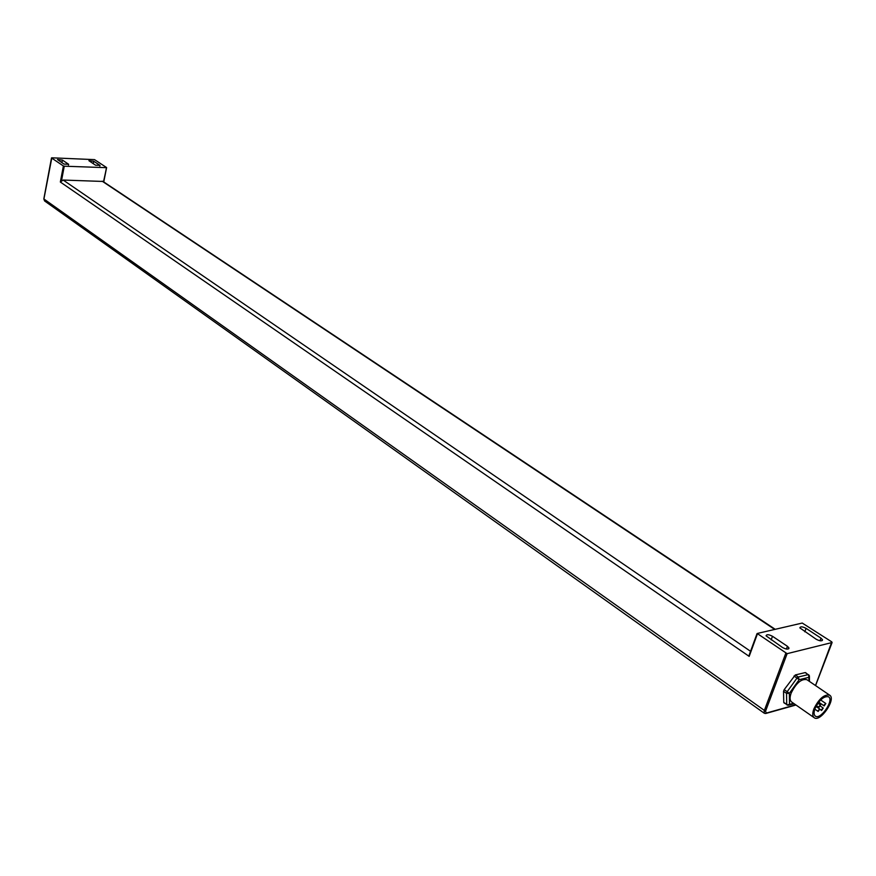 <?xml version="1.0" encoding="UTF-8"?>
<svg xmlns="http://www.w3.org/2000/svg" width="876" height="876" viewBox="0 0 876 876"><rect width="100%" height="100%" fill="white"/><g stroke="black" fill="none" stroke-linecap="round" stroke-linejoin="round"><path stroke-width="1.31" d="M775.216 629.307L103.007 181.452L63.171 180.051L60.345 182.044L749.166 656.376L757.05 633.863M765.285 713.371L766.336 713.075L765.536 711.235L787.119 653.671L757.182 633.49L802.241 623.055L831.817 641.9L815.501 685.525M765.536 711.235L43.91 198.994L51.826 157.811L94.531 159.629L106.609 167.568L103.51 181.781M51.585 157.998L63.4 165.969L60.345 182.044M61.506 180.741L64.266 166.199L63.4 165.969M64.266 166.199L106.314 167.666M793.59 703.351L786.922 704.939L788.17 705.289L789.517 704.403L789.353 693.332L787.174 691.712L786.528 693.365L789.353 693.332L799.175 679.688L798.31 677.006L796.996 678.079L799.175 679.688L809.041 677.29L809.435 675.911L808.625 674.684L809.052 681.145M784.414 702.913L783.746 702.355L783.538 691.295L784.184 689.642L795.309 674.958L805.175 672.593L805.832 673.031M791.619 701.972L791.554 701.928C789.747 700.395 789.626 697.438 791.181 693.047C796.196 683.006 801.441 678.55 806.927 679.699L829.638 695.161M821.568 709.516L823.254 708.071L821.589 710.469L821.568 709.516M818.863 706.483L820.56 705.027L818.885 707.447L818.863 706.483M824.141 704.972L825.827 703.527L824.174 705.936L824.141 704.972M818.118 710.513L819.816 709.056L818.151 711.465L818.118 710.513M813.913 708.783C819.016 698.654 824.283 694.12 829.714 695.205C836.416 699.158 820.122 722.744 814.176 717.685C812.391 716.174 812.304 713.206 813.913 708.783M815.074 708.454C813.695 712.243 813.771 714.794 815.293 716.086C820.396 720.411 834.357 700.209 828.608 696.814C823.955 695.883 819.443 699.771 815.074 708.454M93.228 163.692L93.71 161.239L100.017 165.378L99.864 166.133M93.71 161.239L88.903 160.691L95.55 165.214L100.017 165.378M61.9 162.651L62.393 160.078L68.624 164.261L68.481 165.016M62.393 160.078L57.477 159.531L64.047 164.097L68.624 164.261M804.803 631.771L806.084 628.366L820.976 638.133L819.969 640.761M806.084 628.366C802.427 626.515 800.346 626.362 799.843 627.884L816.235 639.283C819.925 641.155 822.027 641.32 822.509 639.776L820.976 638.133M771.154 639.874L772.479 636.283L787.425 646.302L786.407 649.039M772.479 636.283C768.734 634.366 766.599 634.224 766.073 635.834L782.487 647.506C786.265 649.445 788.422 649.598 788.937 647.955L787.425 646.302M787.119 653.671L832.014 642.535M750.546 651.295L63.171 180.051M102.142 181.179L774.702 629.428M103.664 181.879L106.489 167.655M785.772 653.31L764.2 710.874L764.321 713.261L44.588 200.954L43.953 198.808M757.335 634.125L749.166 656.376M783.538 691.295L786.528 693.365L786.714 704.435L783.746 702.355M793.995 676.031L796.996 678.079L787.174 691.712L784.184 689.642M805.175 672.593L808.176 674.63L798.31 677.006L795.309 674.958M795.704 704.819L766.336 713.075M832.112 642.491L815.567 685.58M765.679 713.513L764.321 713.261M51.509 157.91L43.833 198.896L44.588 200.954M103.751 181.945L106.598 167.601M756.984 633.742L749.265 654.821M783.954 702.859L788.17 705.289M794.16 703.746L788.991 705.081M809.435 675.911L805.624 672.648M809.435 676.765L809.457 681.418M819.958 709.352L821.589 710.469M820.505 706.176L823.254 708.071M816.366 705.695L818.885 707.447M817.921 703.22L820.56 705.027M818.699 702.169L824.174 705.936M820.648 699.968L825.827 703.527M814.811 709.155L818.151 711.465M815.983 706.417L819.816 709.056M791.554 701.928L814.176 717.685M822.192 640.608L822.509 639.776M788.608 648.842L788.937 647.955M788.718 648.755L788.969 648.098M795.966 705.005L766.084 713.403"/></g></svg>
